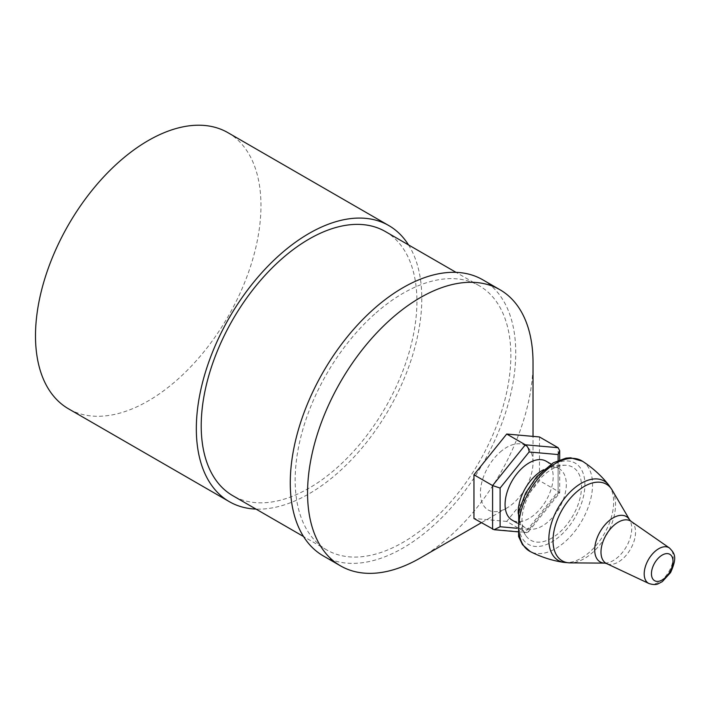 <?xml version="1.0" encoding="UTF-8"?>
<svg xmlns="http://www.w3.org/2000/svg" width="710" height="710" viewBox="0 0 710 710"><rect width="100%" height="100%" fill="white"/><g stroke="black" fill="none" stroke-linecap="round" stroke-linejoin="round"><path stroke-width="0.53" stroke-dasharray="3.55 2.66" d="M558.131 460.399L558.131 493.246L529.119 529.332L528.391 531.879L526.651 532.615L525.356 532.172L558.131 491.409L558.131 447.717M558.131 493.246L559.684 492.846L558.131 491.409L539.485 480.652L506.718 521.415L525.356 532.172L492.589 529.252M539.485 436.961L539.485 480.652M506.718 521.415L473.952 518.486M546.123 461.198A34.009 19.64 -60 0 1 546.123 500.47A34.009 19.64 -60 0 1 512.114 520.11M551.75 538.118A42.121 24.317 -60 0 1 525.728 535.473A42.121 24.317 -60 0 1 530.689 491.56A42.121 24.317 -60 0 1 566.243 465.307A42.121 24.317 -60 0 1 580.576 495.722A42.121 24.317 -60 0 1 551.75 538.118M518.256 513.578A34.009 19.64 120 0 0 518.389 515.336A34.009 19.64 120 0 0 525.267 527.699A34.009 19.64 120 0 0 559.276 508.067A34.009 19.64 120 0 0 559.276 468.795A34.009 19.64 120 0 0 545.12 469.026A34.009 19.64 120 0 0 543.541 469.78M500.133 452.119A37.204 21.477 -60 0 1 533.024 462.538A37.204 21.477 -60 0 1 506.718 508.094A37.204 21.477 -60 0 1 480.626 496.627A37.204 21.477 -60 0 1 500.133 452.119M482.72 279.776A159.43 92.043 -60 0 1 482.72 463.87A159.43 92.043 -60 0 1 323.29 555.912M533.024 362.739A159.43 92.043 -60 0 1 420.293 557.998M375.998 312.879A152.517 88.058 -60 0 1 479.268 285.757A152.517 88.058 -60 0 1 479.268 461.873A152.517 88.058 -60 0 1 326.751 549.93A152.517 88.058 -60 0 1 298.954 445.17A152.517 88.058 -60 0 1 375.998 312.879M385.326 231.522A152.517 88.058 -60 0 1 385.326 407.638A152.517 88.058 -60 0 1 232.8 495.695M408.534 244.923A159.43 92.043 -60 0 1 388.778 409.635A159.43 92.043 -60 0 1 256.017 509.097M227.945 132.681A159.43 92.043 -60 0 1 227.945 316.775A159.43 92.043 -60 0 1 68.515 408.818M529.119 529.332L517.164 528.267M564.033 562.409A45.848 26.465 120 0 0 603.748 534.692A45.848 26.465 120 0 0 609.322 485.826A45.848 26.465 120 0 0 608.718 485.019M612.189 490.104A44.215 25.533 -60 0 1 606.402 535.278A44.215 25.533 -60 0 1 570.174 562.879M604.858 563.119A26.19 15.123 120 0 0 626.318 546.771A26.19 15.123 120 0 0 629.743 520.022M582.475 461.234A52.185 30.131 -60 0 1 587.614 466.222A52.185 30.131 -60 0 1 578.535 526.199A52.185 30.131 -60 0 1 530.317 551.581M631.048 521.326A24.433 14.102 -60 0 1 630.48 549.176A24.433 14.102 -60 0 1 606.651 563.598M648.967 583.531A20.528 11.857 120 0 0 668.989 571.408A20.528 11.857 120 0 0 669.477 548.005M523.048 539.431A46.869 27.06 120 0 0 580.452 506.283A46.869 27.06 120 0 0 551.75 465.449A46.869 27.06 120 0 0 523.048 539.431M517.554 531.799L526.651 532.615M559.684 492.846L559.684 459.796M528.391 531.879L559.622 493.024M566.243 465.307A45.174 45.174 0 0 0 545.102 469.035M518.389 515.336A45.174 45.174 0 0 0 525.746 535.5M517.093 522.986L525.267 527.699M551.102 464.074L559.276 468.795M479.268 285.757L456.051 272.356M326.751 549.93L303.534 536.529M533.024 462.538L533.024 436.384M506.718 508.094L481.336 522.755"/><path stroke-width="1.06" d="M517.164 528.267L500.106 526.74L494.116 529.713L473.952 518.486L473.952 474.795L506.718 434.032L539.485 436.961L558.131 447.717L525.356 444.797L492.589 485.56L492.589 529.252M500.106 526.74L500.106 488.063L492.589 485.56L473.952 474.795M500.106 488.063L529.119 451.977C528.888 448.809 527.636 446.412 525.356 444.797L506.718 434.032M529.119 451.977L558.131 454.569L559.684 450.628L558.131 447.717M517.093 522.986L512.114 520.11A34.009 19.64 -60 0 1 505.067 504.535A34.009 19.64 -60 0 1 529.119 462.884A34.009 19.64 -60 0 1 546.123 461.198L551.102 464.074M543.541 469.78A34.009 19.64 120 0 0 542.271 470.481A34.009 19.64 120 0 0 518.256 513.578M481.336 522.755L420.293 557.998A159.43 92.043 -60 0 1 340.578 565.897L323.29 555.912A159.43 92.043 -60 0 1 294.242 446.404A159.43 92.043 -60 0 1 374.773 308.122A159.43 92.043 -60 0 1 482.72 279.776L500.009 289.76A159.43 92.043 -60 0 1 533.024 362.739L533.024 436.384M340.578 565.897A159.43 92.043 -60 0 1 311.53 456.388A159.43 92.043 -60 0 1 392.062 318.098A159.43 92.043 -60 0 1 500.009 289.76M303.534 536.529L232.8 495.695A152.517 88.058 -60 0 1 205.012 390.926A152.517 88.058 -60 0 1 282.056 258.635A152.517 88.058 -60 0 1 385.326 231.522L456.051 272.356M256.017 509.097A159.43 92.043 -60 0 1 229.348 501.677A159.43 92.043 -60 0 1 200.3 392.168A159.43 92.043 -60 0 1 280.832 253.887A159.43 92.043 -60 0 1 388.778 225.54A159.43 92.043 -60 0 1 408.534 244.923M229.348 501.677L68.515 408.818A159.43 92.043 -60 0 1 39.467 299.309A159.43 92.043 -60 0 1 119.999 161.028A159.43 92.043 -60 0 1 227.945 132.681L388.778 225.54M652.898 579.111A15.229 8.795 -60 0 1 662.226 555.069A15.229 8.795 -60 0 1 671.553 568.337A15.229 8.795 -60 0 1 652.898 579.111M558.131 454.569L558.131 460.399M648.967 583.531C653.156 584.827 656.333 584.862 658.49 583.629L662.35 581.605L670.586 572.562C677.775 556.578 674.322 553.17 669.477 548.005A20.528 11.857 120 0 0 650.165 556.88A20.528 11.857 120 0 0 646.153 581.126A20.528 11.857 120 0 0 648.967 583.531L606.651 563.598A24.433 14.102 -60 0 1 603.305 560.731A24.433 14.102 -60 0 1 608.079 531.888A24.433 14.102 -60 0 1 631.048 521.326L629.743 520.022A26.19 15.123 120 0 0 604.405 525.498A26.19 15.123 120 0 0 597.181 559.16A26.19 15.123 120 0 0 604.858 563.119L570.174 562.879A44.215 25.533 -60 0 1 557.217 556.196A44.215 25.533 -60 0 1 568.657 500.266A44.215 25.533 -60 0 1 611.372 488.826A44.215 25.533 -60 0 1 612.189 490.104L608.718 485.019A45.848 26.465 120 0 0 564.53 498.322A45.848 26.465 120 0 0 553.17 555.673A45.848 26.465 120 0 0 564.033 562.409C552.282 560.678 541.038 557.066 530.317 551.581A52.185 30.131 -60 0 1 523.705 545.733A52.185 30.131 -60 0 1 533.609 484.54A52.185 30.131 -60 0 1 582.475 461.234L570.654 457.79L566.003 458.136L553.312 462.76L536.724 476.676L525.613 493.095L518.753 511.315L518.602 536.511L522.462 544.659L530.317 551.581M494.116 529.713L517.554 531.799M559.684 459.796L559.684 450.628M570.174 562.879L564.033 562.409M629.743 520.022L612.189 490.104M608.718 485.019C601.343 475.7 592.593 467.775 582.475 461.234M606.651 563.598L604.858 563.119M669.477 548.005L631.048 521.326"/></g></svg>

